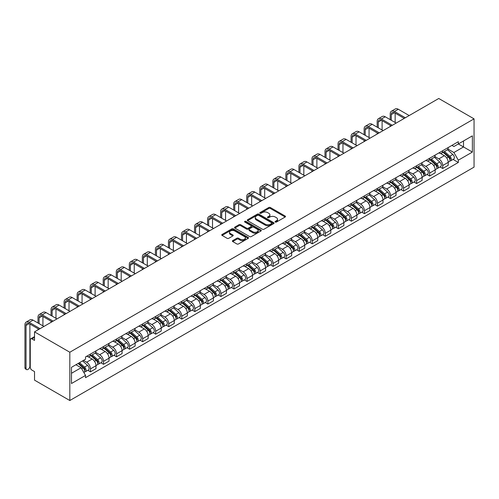 <?xml version="1.0" encoding="UTF-8"?>
<svg xmlns="http://www.w3.org/2000/svg" width="499" height="499" viewBox="0 0 499 499"><rect width="100%" height="100%" fill="white"/><g stroke="black" fill="none" stroke-linecap="round" stroke-linejoin="round"><path stroke-width="0.75" d="M275.298 222.043A0.811 0.468 0 0 0 276.452 222.043L285.172 217.009A1.16 0.667 0 0 0 285.509 216.535A1.16 0.667 0 0 0 285.172 216.061L270.396 207.528A1.16 0.667 0 0 0 268.755 207.528L260.035 212.568A0.811 0.468 0 0 0 259.798 212.898A0.811 0.468 0 0 0 260.035 213.229A0.811 0.468 0 0 0 261.183 213.229L262.312 212.574A3.718 2.146 0 0 1 267.564 212.574L268.793 213.285A3.718 2.146 0 0 1 269.884 214.801A3.718 2.146 0 0 1 268.793 216.323L267.67 216.971A0.811 0.468 0 0 0 267.427 217.302A0.811 0.468 0 0 0 267.67 217.633A0.811 0.468 0 0 0 268.818 217.633L269.947 216.984A3.718 2.146 0 0 1 275.199 216.984L276.427 217.695A3.718 2.146 0 0 1 277.519 219.211A3.718 2.146 0 0 1 276.427 220.726L275.298 221.381A0.811 0.468 0 0 0 275.061 221.712A0.811 0.468 0 0 0 275.298 222.043L275.298 221.381M232.721 240.605A1.16 0.667 0 0 0 232.378 241.079A1.16 0.667 0 0 0 232.721 241.553L236.863 243.949A1.16 0.667 0 0 0 238.51 243.949L248.19 238.354A1.16 0.667 0 0 0 248.533 237.88A1.16 0.667 0 0 0 248.19 237.412L233.42 228.879A1.16 0.667 0 0 0 231.779 228.879L222.092 234.468A1.16 0.667 0 0 0 221.749 234.942A1.16 0.667 0 0 0 222.092 235.416L227.095 238.31A1.16 0.667 0 0 0 228.742 238.31L232.883 235.915A1.16 0.667 0 0 0 233.226 235.441A1.16 0.667 0 0 0 232.883 234.967L230.401 233.532A3.106 1.79 0 0 1 229.49 232.266A3.106 1.79 0 0 1 231.411 230.613A3.106 1.79 0 0 1 234.792 231L244.522 236.613A3.106 1.79 0 0 1 245.427 237.88A3.106 1.79 0 0 1 243.512 239.539A3.106 1.79 0 0 1 240.131 239.152L238.51 238.216A1.16 0.667 0 0 0 236.863 238.216L232.721 240.605L232.721 241.553M69.816 352.238L34.525 331.866L438.758 98.484L474.05 118.856L69.816 352.238L69.816 400.516L474.05 167.134L474.05 118.856M262.393 229.209A1.16 0.667 0 0 0 264.033 229.209L273.72 223.621A1.16 0.667 0 0 0 274.063 223.147A1.16 0.667 0 0 0 273.72 222.673L258.944 214.14A1.16 0.667 0 0 0 257.303 214.14L247.616 219.735A1.16 0.667 0 0 0 247.279 220.209A1.16 0.667 0 0 0 247.616 220.683L262.393 229.209M245.109 222.217A0.811 0.468 0 0 1 245.938 222.336L245.938 221.369L260.958 230.039A1.16 0.667 0 0 1 261.295 230.513A1.16 0.667 0 0 1 260.958 230.987L251.271 236.582A1.16 0.667 0 0 1 249.631 236.582L234.854 228.049L234.854 227.101A1.16 0.667 0 0 0 234.518 227.575A1.16 0.667 0 0 0 234.854 228.049M234.854 227.101L239.002 224.706A1.16 0.667 0 0 1 240.643 224.706L246.631 228.168A1.16 0.667 0 0 0 248.277 228.168L251.022 226.577A1.16 0.667 0 0 0 251.365 226.103A1.16 0.667 0 0 0 251.022 225.635L244.784 222.03A0.811 0.468 0 0 1 244.547 221.699A0.811 0.468 0 0 1 245.053 221.263A0.811 0.468 0 0 1 245.938 221.369M34.525 331.866L34.525 340.412L31.93 338.915A2.364 1.366 -120 0 0 30.751 338.796A2.364 1.366 -120 0 0 30.258 339.881L30.258 367.208A2.364 1.366 -120 0 0 31.93 370.102L34.525 371.599L34.525 380.144L69.816 400.516M442.688 150.723A5.439 3.144 60 0 1 441.565 153.162L447.085 149.974A5.439 3.144 -120 0 0 448.208 147.536M434.86 156.58L438.846 158.882A5.439 3.144 60 0 1 442.694 165.543L448.208 162.356A5.439 3.144 -120 0 0 444.366 155.694L440.411 153.411M448.208 162.356L448.208 165.3L442.694 168.487L440.043 166.959M441.565 153.162A5.439 3.144 60 0 1 438.889 152.919M442.694 165.543L442.694 168.487M429.645 158.252A5.439 3.144 60 0 1 428.516 160.69L434.036 157.509A5.439 3.144 -120 0 0 435.165 155.064M427.001 174.488L429.645 176.016L435.165 172.835L435.165 169.885A5.439 3.144 -120 0 0 431.317 163.223L427.369 160.946M428.516 160.69A5.439 3.144 60 0 1 425.84 160.447M421.811 164.109L425.797 166.41A5.439 3.144 60 0 1 429.645 173.072L429.645 176.016M416.603 165.78A5.439 3.144 60 0 1 415.474 168.225L420.994 165.038A5.439 3.144 -120 0 0 422.117 162.599M413.952 182.023L416.603 183.551L422.123 180.364L422.123 177.419A5.439 3.144 -120 0 0 418.274 170.758L414.32 168.475M415.474 168.225A5.439 3.144 60 0 1 412.798 167.982M408.768 171.644L412.754 173.945A5.439 3.144 60 0 1 416.603 180.607L416.603 183.551M403.554 173.315A5.439 3.144 60 0 1 402.431 175.754L407.945 172.573A5.439 3.144 -120 0 0 409.074 170.128M400.909 189.551L403.554 191.08L409.074 187.898L409.074 184.948A5.439 3.144 -120 0 0 405.225 178.286L401.277 176.01M402.431 175.754A5.439 3.144 60 0 1 399.749 175.511M395.719 179.172L399.711 181.474A5.439 3.144 60 0 1 403.554 188.135L403.554 191.08M390.511 180.844A5.439 3.144 60 0 1 389.382 183.289L394.902 180.102A5.439 3.144 -120 0 0 396.031 177.663M387.866 197.086L390.511 198.614L396.031 195.427L396.031 192.483A5.439 3.144 -120 0 0 392.183 185.821L388.234 183.538M389.382 183.289A5.439 3.144 60 0 1 386.706 183.046M382.677 186.707L386.663 189.009A5.439 3.144 60 0 1 390.511 195.67L390.511 198.614M377.462 188.379A5.439 3.144 60 0 1 376.34 190.818L381.86 187.636A5.439 3.144 -120 0 0 382.983 185.191M374.818 204.615L377.462 206.143L382.983 202.956L382.983 200.012A5.439 3.144 -120 0 0 379.14 193.35L375.186 191.067M376.34 190.818A5.439 3.144 60 0 1 373.657 190.574M369.634 194.236L373.62 196.537A5.439 3.144 60 0 1 377.462 203.199L377.462 206.143M364.42 195.907A5.439 3.144 60 0 1 363.291 198.353L368.811 195.165A5.439 3.144 -120 0 0 369.94 192.726M361.775 212.15L364.42 213.678L369.94 210.491L369.94 207.547A5.439 3.144 -120 0 0 366.091 200.885L362.143 198.602M363.291 198.353A5.439 3.144 60 0 1 360.615 198.109M356.585 201.771L360.571 204.066A5.439 3.144 60 0 1 364.42 210.734L364.42 213.678M351.377 203.442A5.439 3.144 60 0 1 350.248 205.881L355.768 202.694A5.439 3.144 -120 0 0 356.891 200.255M348.726 219.679L351.377 221.207L356.891 218.019L356.891 215.075A5.439 3.144 -120 0 0 353.049 208.414L349.094 206.131M350.248 205.881A5.439 3.144 60 0 1 347.572 205.638M343.543 209.299L347.529 211.601A5.439 3.144 60 0 1 351.377 218.263L351.377 221.207M338.328 210.971A5.439 3.144 60 0 1 337.205 213.416L342.719 210.229A5.439 3.144 -120 0 0 343.848 207.784M335.684 227.213L338.328 228.742L343.848 225.554L343.848 222.61A5.439 3.144 -120 0 0 340 215.948L336.052 213.666M337.205 213.416A5.439 3.144 60 0 1 334.523 213.167M330.494 216.828L334.48 219.13A5.439 3.144 60 0 1 338.328 225.798L338.328 228.742M325.286 218.506A5.439 3.144 60 0 1 324.157 220.945L329.677 217.757A5.439 3.144 -120 0 0 330.806 215.319M322.635 234.742L325.286 236.27L330.806 233.083L330.806 230.139A5.439 3.144 -120 0 0 326.957 223.477L323.009 221.194M324.157 220.945A5.439 3.144 60 0 1 321.481 220.701M317.451 224.363L321.437 226.665A5.439 3.144 60 0 1 325.286 233.326L325.286 236.27M312.237 226.035A5.439 3.144 60 0 1 311.114 228.48L316.628 225.292A5.439 3.144 -120 0 0 317.757 222.847M309.592 242.277L312.237 243.805L317.757 240.618L317.757 237.674A5.439 3.144 -120 0 0 313.908 231.012L309.96 228.729M311.114 228.48A5.439 3.144 60 0 1 308.432 228.23M304.409 231.892L308.394 234.193A5.439 3.144 60 0 1 312.237 240.861L312.237 243.805M299.194 233.569A5.439 3.144 60 0 1 298.065 236.008L303.585 232.821A5.439 3.144 -120 0 0 304.714 230.382M296.549 249.806L299.194 251.334L304.714 248.146L304.714 245.202A5.439 3.144 -120 0 0 300.866 238.541L296.917 236.258M298.065 236.008A5.439 3.144 60 0 1 295.389 235.765M291.36 239.426L295.346 241.728A5.439 3.144 60 0 1 299.194 248.39L299.194 251.334M286.145 241.098A5.439 3.144 60 0 1 285.023 243.543L290.543 240.356A5.439 3.144 -120 0 0 291.666 237.911M283.501 257.341L286.145 258.869L291.666 255.681L291.666 252.737A5.439 3.144 -120 0 0 287.823 246.069L283.869 243.793M285.023 243.543A5.439 3.144 60 0 1 282.34 243.294M278.317 246.955L282.303 249.257A5.439 3.144 60 0 1 286.145 255.918L286.145 258.869M273.103 248.633A5.439 3.144 60 0 1 271.974 251.072L277.494 247.884A5.439 3.144 -120 0 0 278.623 245.446M270.458 264.869L273.103 266.397L278.623 263.21L278.623 260.266A5.439 3.144 -120 0 0 274.774 253.604L270.826 251.321M271.974 251.072A5.439 3.144 60 0 1 269.298 250.829M265.268 254.49L269.254 256.792A5.439 3.144 60 0 1 273.103 263.453L273.103 266.397M260.06 256.162A5.439 3.144 60 0 1 258.931 258.607L264.451 255.419A5.439 3.144 -120 0 0 265.574 252.974M257.409 272.404L260.06 273.932L265.574 270.745L265.574 267.801A5.439 3.144 -120 0 0 261.732 261.133L257.777 258.856M258.931 258.607A5.439 3.144 60 0 1 256.255 258.357M252.226 262.019L256.212 264.32A5.439 3.144 60 0 1 260.06 270.982L260.06 273.932M247.011 263.697A5.439 3.144 60 0 1 245.888 266.135L251.402 262.948A5.439 3.144 -120 0 0 252.531 260.509M244.367 279.933L247.011 281.461L252.531 278.274L252.531 275.329A5.439 3.144 -120 0 0 248.683 268.668L244.735 266.385M245.888 266.135A5.439 3.144 60 0 1 243.206 265.892M239.177 269.554L243.163 271.855A5.439 3.144 60 0 1 247.011 278.517L247.011 281.461M233.969 271.225A5.439 3.144 60 0 1 232.84 273.67L238.36 270.483A5.439 3.144 -120 0 0 239.489 268.038M231.318 287.468L233.969 288.996L239.489 285.808L239.489 282.864A5.439 3.144 -120 0 0 235.64 276.197L231.692 273.92M232.84 273.67A5.439 3.144 60 0 1 230.164 273.421M226.134 277.082L230.12 279.384A5.439 3.144 60 0 1 233.969 286.046L233.969 288.996M220.92 278.76A5.439 3.144 60 0 1 219.797 281.199L225.317 278.012A5.439 3.144 -120 0 0 226.44 275.573M218.275 294.996L220.92 296.525L226.44 293.337L226.44 290.393A5.439 3.144 -120 0 0 222.591 283.731L218.643 281.448M219.797 281.199A5.439 3.144 60 0 1 217.115 280.956M213.092 284.617L217.077 286.919A5.439 3.144 60 0 1 220.92 293.58L220.92 296.525M207.877 286.289A5.439 3.144 60 0 1 206.748 288.734L212.268 285.547A5.439 3.144 -120 0 0 213.397 283.101M205.232 302.531L207.877 304.053L213.397 300.872L213.397 297.922A5.439 3.144 -120 0 0 209.549 291.26L205.6 288.983M206.748 288.734A5.439 3.144 60 0 1 204.072 288.484M200.043 292.146L204.029 294.447A5.439 3.144 60 0 1 207.877 301.109L207.877 304.053M194.828 293.824A5.439 3.144 60 0 1 193.706 296.263L199.226 293.075A5.439 3.144 -120 0 0 200.349 290.636M192.184 310.06L194.828 311.588L200.349 308.401L200.349 305.457A5.439 3.144 -120 0 0 196.506 298.795L192.552 296.512M193.706 296.263A5.439 3.144 60 0 1 191.023 296.019M187 299.681L190.986 301.982A5.439 3.144 60 0 1 194.828 308.644L194.828 311.588M181.786 301.352A5.439 3.144 60 0 1 180.657 303.791L186.177 300.61A5.439 3.144 -120 0 0 187.306 298.165M179.141 317.589L181.786 319.117L187.306 315.936L187.306 312.985A5.439 3.144 -120 0 0 183.457 306.324L179.509 304.047M180.657 303.791A5.439 3.144 60 0 1 177.981 303.548M173.951 307.209L177.937 309.511A5.439 3.144 60 0 1 181.786 316.173L181.786 319.117M168.743 308.881A5.439 3.144 60 0 1 167.614 311.326L173.134 308.139A5.439 3.144 -120 0 0 174.257 305.7M166.092 325.123L168.743 326.652L174.257 323.464L174.257 320.52A5.439 3.144 -120 0 0 170.415 313.859L166.46 311.576M167.614 311.326A5.439 3.144 60 0 1 164.938 311.083M160.909 314.744L164.895 317.046A5.439 3.144 60 0 1 168.743 323.708L168.743 326.652M155.694 316.416A5.439 3.144 60 0 1 154.571 318.855L160.085 315.674A5.439 3.144 -120 0 0 161.214 313.229M153.05 332.652L155.694 334.18L161.214 330.999L161.214 328.049A5.439 3.144 -120 0 0 157.366 321.387L153.418 319.111M154.571 318.855A5.439 3.144 60 0 1 151.889 318.612M147.86 322.273L151.846 324.575A5.439 3.144 60 0 1 155.694 331.236L155.694 334.18M142.652 323.945A5.439 3.144 60 0 1 141.523 326.39L147.043 323.202A5.439 3.144 -120 0 0 148.172 320.763M140.007 340.187L142.652 341.715L148.172 338.528L148.172 335.584A5.439 3.144 -120 0 0 144.323 328.922L140.375 326.639M141.523 326.39A5.439 3.144 60 0 1 138.847 326.146M134.817 329.808L138.803 332.109A5.439 3.144 60 0 1 142.652 338.771L142.652 341.715M129.603 331.479A5.439 3.144 60 0 1 128.48 333.918L134 330.737A5.439 3.144 -120 0 0 135.123 328.292M126.958 347.716L129.603 349.244L135.123 346.056L135.123 343.112A5.439 3.144 -120 0 0 131.274 336.451L127.326 334.168M128.48 333.918A5.439 3.144 60 0 1 125.798 333.675M121.775 337.336L125.76 339.638A5.439 3.144 60 0 1 129.603 346.3L129.603 349.244M116.56 339.008A5.439 3.144 60 0 1 115.431 341.453L120.951 338.266A5.439 3.144 -120 0 0 122.08 335.821M113.915 355.251L116.56 356.779L122.08 353.591L122.08 350.647A5.439 3.144 -120 0 0 118.232 343.986L114.283 341.703M115.431 341.453A5.439 3.144 60 0 1 112.755 341.204M108.726 344.865L112.712 347.167A5.439 3.144 60 0 1 116.56 353.835L116.56 356.779M103.511 346.543A5.439 3.144 60 0 1 102.389 348.982L107.909 345.795A5.439 3.144 -120 0 0 109.032 343.356M100.867 362.779L103.511 364.307L109.032 361.12L109.032 358.176A5.439 3.144 -120 0 0 105.189 351.514L101.235 349.231M102.389 348.982A5.439 3.144 60 0 1 99.706 348.739M95.683 352.4L99.669 354.702A5.439 3.144 60 0 1 103.511 361.363L103.511 364.307M90.469 354.072A5.439 3.144 60 0 1 89.34 356.517L94.86 353.329A5.439 3.144 -120 0 0 95.989 350.884M87.824 370.314L90.469 371.842L95.989 368.655L95.989 365.711A5.439 3.144 -120 0 0 92.14 359.049L88.192 356.766M89.34 356.517A5.439 3.144 60 0 1 86.664 356.267M83.445 360.397L86.62 362.23A5.439 3.144 60 0 1 90.469 368.898L90.469 371.842M451.932 145.384L453.897 146.519L472.378 135.853L463.515 140.968L463.515 146.956L453.897 152.507L447.902 149.045M71.488 373.289L81.106 367.738L85.535 375.41L71.488 383.525L71.488 367.301L85.535 359.193L85.535 356.922L458.332 141.691L458.332 143.962L472.378 152.07L458.332 160.185L453.897 152.507M472.378 135.853L472.378 152.07M85.535 375.41L85.535 377.681L458.332 162.449L458.332 160.185M81.106 367.738L75.917 364.744M453.092 159.43L458.332 162.449M275.623 222.155L276.427 221.693A3.718 2.146 0 0 0 277.519 220.178L277.519 219.211M269.884 214.801L269.884 215.768A3.718 2.146 0 0 1 268.793 217.283L267.994 217.751M285.154 217.015L270.396 208.495A1.16 0.667 0 0 0 268.755 208.495L260.359 213.341M273.708 223.627L258.944 215.106A1.16 0.667 0 0 0 257.303 215.106L247.635 220.689L247.616 219.735M271.668 223.477A0.811 0.468 0 0 0 271.905 223.147A0.811 0.468 0 0 0 271.668 222.81L258.7 215.325A0.811 0.468 0 0 0 257.553 215.325L256.361 216.011A3.718 2.146 0 0 0 255.27 217.527A3.718 2.146 0 0 0 256.361 219.042L265.225 224.163A3.718 2.146 0 0 0 270.477 224.163L271.668 223.477L271.668 224.444A0.811 0.468 0 0 0 271.905 224.107L271.905 223.147M255.27 217.527L255.27 218.493A3.718 2.146 0 0 0 256.361 220.009L256.361 219.042M271.668 224.444L270.477 225.13A3.718 2.146 0 0 1 265.225 225.13L256.361 220.009M234.867 228.055L239.002 225.673L239.002 224.706M251.365 226.103L251.365 227.07A1.16 0.667 0 0 1 251.022 227.544L248.277 229.135A1.16 0.667 0 0 1 246.631 229.135L240.643 225.673A1.16 0.667 0 0 0 239.002 225.673M245.938 222.336L260.94 230.993M252.85 231.761A3.106 1.79 0 0 0 256.237 232.147A3.106 1.79 0 0 0 258.151 230.488A3.106 1.79 0 0 0 257.241 229.222L253.816 227.245A1.16 0.667 0 0 0 252.176 227.245L249.425 228.829A1.16 0.667 0 0 0 249.082 229.303A1.16 0.667 0 0 0 249.425 229.777L252.85 231.761L252.85 232.721A3.106 1.79 0 0 0 256.237 233.114A3.106 1.79 0 0 0 258.151 231.455L258.151 230.488M249.082 229.303L249.082 230.27A1.16 0.667 0 0 0 249.425 230.744L249.425 229.777M252.85 232.721L249.425 230.744M245.427 237.88L245.427 238.846A3.106 1.79 0 0 1 243.512 240.506A3.106 1.79 0 0 1 240.131 240.119L238.51 239.177A1.16 0.667 0 0 0 236.863 239.177L232.734 241.566M229.49 232.266L229.49 233.233A3.106 1.79 0 0 0 230.401 234.499L230.401 233.532M232.871 235.927L230.401 234.499M248.19 237.412L248.19 238.354L233.42 229.846A1.16 0.667 0 0 0 231.779 229.846L222.105 235.428M443.068 152.295L448.383 157.035A2.957 1.709 60 0 1 449.312 161.607L448.208 162.244M443.212 152.42L445.713 153.867M443.605 151.983L449.518 157.26A1.422 0.817 60 0 1 449.967 159.455A1.422 0.817 60 0 1 449.836 159.505M444.49 151.471L449.805 156.218A2.957 1.709 60 0 1 450.734 160.79A2.957 1.709 60 0 1 449.842 160.884M447.453 149.694L452.818 154.478A2.957 1.709 60 0 1 453.747 159.05L450.734 160.79M391.303 120.278L391.303 114.533A4.435 2.557 60 0 1 392.22 112.506A4.435 2.557 60 0 1 394.441 112.724L404.265 118.394M409.199 115.55L398.289 109.25A5.969 3.449 -120 0 0 395.302 108.95L391.453 111.171A5.969 3.449 -120 0 0 390.218 113.909L390.218 119.654M405.35 117.77L394.441 111.47A5.969 3.449 -120 0 0 391.453 111.171M390.218 125.349L390.218 126.509M395.152 122.498L395.152 113.136M430.026 159.823L435.34 164.57A2.957 1.709 60 0 1 436.269 169.142L435.165 169.779M430.163 159.948L432.664 161.395M430.562 159.518L436.475 164.795A1.422 0.817 60 0 1 436.918 166.99A1.422 0.817 60 0 1 436.793 167.04M431.442 159.006L436.762 163.747A2.957 1.709 60 0 1 437.692 168.319A2.957 1.709 60 0 1 436.793 168.412M434.411 157.222L439.769 162.013A2.957 1.709 60 0 1 440.698 166.579L437.692 168.319M416.977 167.358L422.291 172.099A2.957 1.709 60 0 1 423.221 176.671L422.117 177.307M417.12 167.483L419.622 168.93M417.513 167.046L423.426 172.323A1.422 0.817 60 0 1 423.876 174.519A1.422 0.817 60 0 1 423.745 174.569M418.399 166.535L423.713 171.282A2.957 1.709 60 0 1 424.643 175.854A2.957 1.709 60 0 1 423.751 175.947M421.362 164.757L426.726 169.541A2.957 1.709 60 0 1 427.655 174.114L424.643 175.854M378.261 127.813L378.261 122.068A4.435 2.557 60 0 1 379.178 120.034A4.435 2.557 60 0 1 381.398 120.253L391.222 125.929M396.156 123.078L385.24 116.778A5.969 3.449 -120 0 0 382.253 116.485L378.41 118.706A5.969 3.449 -120 0 0 377.169 121.438L377.169 127.183M392.308 125.299L381.398 118.999A5.969 3.449 -120 0 0 378.41 118.706M377.169 132.877L377.169 134.038M382.103 130.033L382.103 120.664M365.212 135.341L365.212 129.597A4.435 2.557 60 0 1 366.135 127.569A4.435 2.557 60 0 1 368.349 127.788L378.173 133.458M383.107 130.613L372.198 124.313A5.969 3.449 -120 0 0 369.21 124.014L365.362 126.235A5.969 3.449 -120 0 0 364.127 128.973L364.127 134.718M379.265 132.834L368.349 126.534A5.969 3.449 -120 0 0 365.362 126.235M364.127 140.412L364.127 141.573M369.06 137.562L369.06 128.199M403.934 174.887L409.249 179.634A2.957 1.709 60 0 1 410.178 184.206L409.074 184.842M404.071 175.012L406.573 176.459M404.471 174.581L410.384 179.858A1.422 0.817 60 0 1 410.827 182.054A1.422 0.817 60 0 1 410.702 182.104M405.356 174.07L410.671 178.81A2.957 1.709 60 0 1 411.6 183.383A2.957 1.709 60 0 1 410.708 183.476M408.319 172.286L413.683 177.07A2.957 1.709 60 0 1 414.607 181.642L411.6 183.383M390.885 182.422L396.206 187.162A2.957 1.709 60 0 1 397.129 191.735L396.025 192.371M391.029 182.547L393.53 183.988M391.422 182.11L397.341 187.387A1.422 0.817 60 0 1 397.784 189.583A1.422 0.817 60 0 1 397.653 189.632M392.308 181.599L397.622 186.345A2.957 1.709 60 0 1 398.551 190.917A2.957 1.709 60 0 1 397.659 191.011M395.27 179.821L400.635 184.605A2.957 1.709 60 0 1 401.564 189.177L398.551 190.917M377.843 189.951L383.157 194.697A2.957 1.709 60 0 1 384.087 199.269L382.983 199.906M377.98 190.075L380.488 191.522M378.379 189.645L384.292 194.922A1.422 0.817 60 0 1 384.741 197.117A1.422 0.817 60 0 1 384.61 197.167M379.265 189.133L384.579 193.874A2.957 1.709 60 0 1 385.509 198.446A2.957 1.709 60 0 1 384.617 198.54M382.228 187.35L387.592 192.134A2.957 1.709 60 0 1 388.515 196.706L385.509 198.446M352.169 142.876L352.169 137.131A4.435 2.557 60 0 1 353.086 135.098A4.435 2.557 60 0 1 355.307 135.316L365.131 140.992M370.065 138.142L359.149 131.842A5.969 3.449 -120 0 0 356.167 131.549L352.319 133.769A5.969 3.449 -120 0 0 351.084 136.501L351.084 142.246M366.216 140.362L355.307 134.063A5.969 3.449 -120 0 0 352.319 133.769M351.084 147.941L351.084 149.101M356.018 145.097L356.018 135.728M339.12 150.405L339.12 144.66A4.435 2.557 60 0 1 340.044 142.633A4.435 2.557 60 0 1 342.258 142.851L352.082 148.521M357.016 145.677L346.106 139.377A5.969 3.449 -120 0 0 343.119 139.078L339.276 141.298A5.969 3.449 -120 0 0 338.035 144.03L338.035 149.781M353.173 147.897L342.258 141.597A5.969 3.449 -120 0 0 339.276 141.298M338.035 155.476L338.035 156.636M342.969 152.625L342.969 143.263M326.078 157.94L326.078 152.195A4.435 2.557 60 0 1 326.995 150.162A4.435 2.557 60 0 1 329.215 150.38L339.039 156.056M343.973 153.205L333.064 146.906A5.969 3.449 -120 0 0 330.076 146.612L326.227 148.833A5.969 3.449 -120 0 0 324.992 151.565L324.992 157.31M340.125 155.426L329.215 149.126A5.969 3.449 -120 0 0 326.227 148.833M324.992 163.005L324.992 164.165M329.926 160.16L329.926 150.792M364.794 197.485L370.115 202.226A2.957 1.709 60 0 1 371.038 206.798L369.94 207.434M364.937 197.61L367.439 199.051M365.33 197.174L371.25 202.451A1.422 0.817 60 0 1 371.693 204.646A1.422 0.817 60 0 1 371.562 204.696M366.216 196.662L371.537 201.409A2.957 1.709 60 0 1 372.46 205.975A2.957 1.709 60 0 1 371.568 206.075M369.185 194.884L374.543 199.669A2.957 1.709 60 0 1 375.473 204.241L372.46 205.975M313.035 165.468L313.035 159.724A4.435 2.557 60 0 1 313.952 157.696A4.435 2.557 60 0 1 316.166 157.915L325.997 163.585M330.931 160.74L320.015 154.434A5.969 3.449 -120 0 0 317.027 154.141L313.185 156.362A5.969 3.449 -120 0 0 311.944 159.094L311.944 164.845M327.082 162.961L316.166 156.661A5.969 3.449 -120 0 0 313.185 156.362M311.944 170.539L311.944 171.7M316.877 167.689L316.877 158.326M351.751 205.014L357.066 209.761A2.957 1.709 60 0 1 357.995 214.333L356.891 214.969M351.895 205.139L354.396 206.586M352.288 204.702L358.201 209.985A1.422 0.817 60 0 1 358.65 212.175A1.422 0.817 60 0 1 358.519 212.231M353.173 204.197L358.488 208.938A2.957 1.709 60 0 1 359.417 213.51A2.957 1.709 60 0 1 358.525 213.603M356.136 202.413L361.501 207.197A2.957 1.709 60 0 1 362.43 211.769L359.417 213.51M299.986 173.003L299.986 167.259A4.435 2.557 60 0 1 300.903 165.225A4.435 2.557 60 0 1 303.124 165.443L312.948 171.12M317.882 168.269L306.972 161.969A5.969 3.449 -120 0 0 303.985 161.676L300.136 163.897A5.969 3.449 -120 0 0 298.901 166.629L298.901 172.373M314.033 170.49L303.124 164.19A5.969 3.449 -120 0 0 300.136 163.897M298.901 178.068L298.901 179.228M303.835 175.224L303.835 165.855M338.709 212.549L344.023 217.29A2.957 1.709 60 0 1 344.952 221.862L343.848 222.498M338.846 212.674L341.347 214.115M339.245 212.237L345.158 217.514A1.422 0.817 60 0 1 345.601 219.71A1.422 0.817 60 0 1 345.476 219.76M340.131 211.726L345.445 216.466A2.957 1.709 60 0 1 346.375 221.038A2.957 1.709 60 0 1 345.476 221.138M343.094 209.948L348.452 214.732A2.957 1.709 60 0 1 349.381 219.304L346.375 221.038M286.944 180.532L286.944 174.787A4.435 2.557 60 0 1 287.861 172.76A4.435 2.557 60 0 1 290.081 172.978L299.905 178.648M304.839 175.804L293.923 169.498A5.969 3.449 -120 0 0 290.942 169.205L287.093 171.425A5.969 3.449 -120 0 0 285.858 174.157L285.858 179.902M300.991 178.024L290.081 171.718A5.969 3.449 -120 0 0 287.093 171.425M285.858 185.603L285.858 186.763M290.786 182.753L290.786 173.39M325.66 220.078L330.974 224.824A2.957 1.709 60 0 1 331.904 229.39L330.8 230.033M325.803 220.202L328.305 221.65M326.196 219.766L332.109 225.049A1.422 0.817 60 0 1 332.559 227.238A1.422 0.817 60 0 1 332.428 227.294M327.082 219.254L332.396 224.001A2.957 1.709 60 0 1 333.326 228.573A2.957 1.709 60 0 1 332.434 228.667M330.045 217.477L335.409 222.261A2.957 1.709 60 0 1 336.338 226.833L333.326 228.573M273.895 188.067L273.895 182.316A4.435 2.557 60 0 1 274.818 180.289A4.435 2.557 60 0 1 277.032 180.507L286.856 186.183M291.79 183.333L280.881 177.033A5.969 3.449 -120 0 0 277.893 176.733L274.045 178.96A5.969 3.449 -120 0 0 272.81 181.692L272.81 187.437M287.948 185.553L277.032 179.253A5.969 3.449 -120 0 0 274.045 178.96M272.81 193.132L272.81 194.292M277.743 190.287L277.743 180.919M312.617 227.613L317.932 232.353A2.957 1.709 60 0 1 318.861 236.925L317.757 237.561M312.754 227.737L315.256 229.178M313.154 227.301L319.067 232.578A1.422 0.817 60 0 1 319.51 234.773A1.422 0.817 60 0 1 319.385 234.823M314.039 226.789L319.354 231.53A2.957 1.709 60 0 1 320.283 236.102A2.957 1.709 60 0 1 319.391 236.202M317.002 225.012L322.366 229.796A2.957 1.709 60 0 1 323.29 234.368L320.283 236.102M299.568 235.141L304.889 239.882A2.957 1.709 60 0 1 305.812 244.454L304.714 245.096M299.712 235.266L302.213 236.713M300.105 234.829L306.024 240.113A1.422 0.817 60 0 1 306.467 242.302A1.422 0.817 60 0 1 306.336 242.358M300.991 234.318L306.305 239.065A2.957 1.709 60 0 1 307.234 243.637A2.957 1.709 60 0 1 306.342 243.73M303.953 232.54L309.318 237.324A2.957 1.709 60 0 1 310.247 241.896L307.234 243.637M286.526 242.67L291.84 247.417A2.957 1.709 60 0 1 292.77 251.989L291.666 252.625M286.663 242.801L289.171 244.242M287.062 242.364L292.975 247.641A1.422 0.817 60 0 1 293.424 249.837A1.422 0.817 60 0 1 293.293 249.887M287.948 241.853L293.262 246.593A2.957 1.709 60 0 1 294.192 251.165A2.957 1.709 60 0 1 293.3 251.265M290.911 240.075L296.275 244.859A2.957 1.709 60 0 1 297.198 249.431L294.192 251.165M273.477 250.205L278.798 254.945A2.957 1.709 60 0 1 279.727 259.517L278.623 260.154M273.62 250.33L276.122 251.777M274.013 249.893L279.933 255.176A1.422 0.817 60 0 1 280.376 257.365A1.422 0.817 60 0 1 280.245 257.422M274.899 249.381L280.22 254.128A2.957 1.709 60 0 1 281.143 258.7A2.957 1.709 60 0 1 280.251 258.794M277.868 247.604L283.226 252.388A2.957 1.709 60 0 1 284.156 256.96L281.143 258.7M260.434 257.733L265.749 262.48A2.957 1.709 60 0 1 266.678 267.052L265.574 267.689M260.578 257.864L263.079 259.305M260.971 257.428L266.884 262.705A1.422 0.817 60 0 1 267.333 264.9A1.422 0.817 60 0 1 267.202 264.95M261.856 256.916L267.171 261.657A2.957 1.709 60 0 1 268.1 266.229A2.957 1.709 60 0 1 267.208 266.323M264.819 255.139L270.184 259.923A2.957 1.709 60 0 1 271.113 264.495L268.1 266.229M247.392 265.268L252.706 270.009A2.957 1.709 60 0 1 253.635 274.581L252.531 275.217M247.529 265.393L250.03 266.84M247.928 264.957L253.841 270.233A1.422 0.817 60 0 1 254.284 272.429A1.422 0.817 60 0 1 254.159 272.485M248.814 264.445L254.128 269.192A2.957 1.709 60 0 1 255.058 273.764A2.957 1.709 60 0 1 254.159 273.857M251.777 262.667L257.135 267.452A2.957 1.709 60 0 1 258.064 272.024L255.058 273.764M260.852 195.596L260.852 189.851A4.435 2.557 60 0 1 261.769 187.817A4.435 2.557 60 0 1 263.99 188.042L273.814 193.712M278.748 190.861L267.832 184.561A5.969 3.449 -120 0 0 264.85 184.268L261.002 186.489A5.969 3.449 -120 0 0 259.767 189.221L259.767 194.966M274.899 193.088L263.99 186.782A5.969 3.449 -120 0 0 261.002 186.489M259.767 200.667L259.767 201.821M264.701 197.816L264.701 188.447M247.81 203.13L247.81 197.379A4.435 2.557 60 0 1 248.727 195.352A4.435 2.557 60 0 1 250.941 195.571L260.771 201.247M265.699 198.396L254.789 192.096A5.969 3.449 -120 0 0 251.802 191.797L247.959 194.017A5.969 3.449 -120 0 0 246.718 196.756L246.718 202.5M261.856 200.617L250.941 194.317A5.969 3.449 -120 0 0 247.959 194.017M246.718 208.195L246.718 209.355M251.652 205.351L251.652 195.982M234.761 210.659L234.761 204.914A4.435 2.557 60 0 1 235.678 202.881A4.435 2.557 60 0 1 237.898 203.105L247.722 208.775M252.656 205.925L241.747 199.625A5.969 3.449 -120 0 0 238.759 199.332L234.91 201.552A5.969 3.449 -120 0 0 233.675 204.284L233.675 210.029M248.808 208.145L237.898 201.846A5.969 3.449 -120 0 0 234.91 201.552M233.675 215.73L233.675 216.884M238.609 212.88L238.609 203.511M221.718 218.188L221.718 212.443A4.435 2.557 60 0 1 222.635 210.416A4.435 2.557 60 0 1 224.849 210.634L234.68 216.31M239.614 213.46L228.698 207.16A5.969 3.449 -120 0 0 225.71 206.86L221.868 209.081A5.969 3.449 -120 0 0 220.627 211.819L220.627 217.564M235.765 215.68L224.849 209.38A5.969 3.449 -120 0 0 221.868 209.081M220.627 223.259L220.627 224.419M225.56 220.408L225.56 211.046M208.669 225.723L208.669 219.978A4.435 2.557 60 0 1 209.586 217.944A4.435 2.557 60 0 1 211.807 218.169L221.631 223.839M226.565 220.988L215.655 214.689A5.969 3.449 -120 0 0 212.668 214.395L208.819 216.616A5.969 3.449 -120 0 0 207.584 219.348L207.584 225.093M222.722 223.209L211.807 216.909A5.969 3.449 -120 0 0 208.819 216.616M207.584 230.794L207.584 231.948M212.518 227.943L212.518 218.574M195.627 233.251L195.627 227.507A4.435 2.557 60 0 1 196.544 225.479A4.435 2.557 60 0 1 198.764 225.698L208.588 231.374M213.522 228.523L202.606 222.223A5.969 3.449 -120 0 0 199.625 221.924L195.776 224.145A5.969 3.449 -120 0 0 194.541 226.883L194.541 232.628M209.674 230.744L198.764 224.444A5.969 3.449 -120 0 0 195.776 224.145M194.541 238.322L194.541 239.483M199.475 235.472L199.475 226.109M234.343 272.797L239.657 277.544A2.957 1.709 60 0 1 240.587 282.116L239.483 282.752M234.486 272.928L236.988 274.369M234.879 272.491L240.792 277.768A1.422 0.817 60 0 1 241.242 279.964A1.422 0.817 60 0 1 241.111 280.014M235.765 271.98L241.079 276.72A2.957 1.709 60 0 1 242.009 281.293A2.957 1.709 60 0 1 241.117 281.386M238.728 270.202L244.092 274.986A2.957 1.709 60 0 1 245.021 279.559L242.009 281.293M182.578 240.786L182.578 235.041A4.435 2.557 60 0 1 183.501 233.008A4.435 2.557 60 0 1 185.715 233.233L195.539 238.902M200.473 236.052L189.564 229.752A5.969 3.449 -120 0 0 186.576 229.459L182.728 231.679A5.969 3.449 -120 0 0 181.493 234.411L181.493 240.156M196.631 238.273L185.715 231.973A5.969 3.449 -120 0 0 182.728 231.679M181.493 245.857L181.493 247.011M186.426 243.007L186.426 233.638M221.3 280.332L226.615 285.072A2.957 1.709 60 0 1 227.544 289.645L226.44 290.281M221.437 280.457L223.945 281.904M221.837 280.02L227.75 285.297A1.422 0.817 60 0 1 228.193 287.493A1.422 0.817 60 0 1 228.068 287.543M222.722 279.509L228.037 284.255A2.957 1.709 60 0 1 228.966 288.827A2.957 1.709 60 0 1 228.074 288.921M225.685 277.731L231.049 282.515A2.957 1.709 60 0 1 231.973 287.087L228.966 288.827M169.535 248.315L169.535 242.57A4.435 2.557 60 0 1 170.452 240.543A4.435 2.557 60 0 1 172.673 240.761L182.497 246.431M187.431 243.587L176.515 237.287A5.969 3.449 -120 0 0 173.533 236.988L169.685 239.208A5.969 3.449 -120 0 0 168.45 241.946L168.45 247.691M183.582 245.807L172.673 239.508A5.969 3.449 -120 0 0 169.685 239.208M168.45 253.386L168.45 254.546M173.384 250.535L173.384 241.173M208.251 287.861L213.572 292.607A2.957 1.709 60 0 1 214.495 297.179L213.397 297.816M208.395 287.985L210.896 289.432M208.788 287.555L214.707 292.832A1.422 0.817 60 0 1 215.15 295.028A1.422 0.817 60 0 1 215.019 295.077M209.674 287.044L214.988 291.784A2.957 1.709 60 0 1 215.917 296.356A2.957 1.709 60 0 1 215.025 296.45M212.636 285.26L218.001 290.05A2.957 1.709 60 0 1 218.93 294.622L215.917 296.356M156.493 255.85L156.493 250.105A4.435 2.557 60 0 1 157.41 248.072A4.435 2.557 60 0 1 159.624 248.29L169.454 253.966M174.388 251.116L163.472 244.816A5.969 3.449 -120 0 0 160.485 244.522L156.642 246.743A5.969 3.449 -120 0 0 155.401 249.475L155.401 255.22M170.539 253.336L159.624 247.036A5.969 3.449 -120 0 0 156.642 246.743M155.401 260.921L155.401 262.075M160.335 258.07L160.335 248.702M195.209 295.396L200.523 300.136A2.957 1.709 60 0 1 201.453 304.708L200.349 305.344M195.346 295.52L197.853 296.967M195.745 295.084L201.658 300.361A1.422 0.817 60 0 1 202.107 302.556A1.422 0.817 60 0 1 201.976 302.606M196.631 294.572L201.945 299.319A2.957 1.709 60 0 1 202.875 303.891A2.957 1.709 60 0 1 201.983 303.985M199.594 292.794L204.958 297.579A2.957 1.709 60 0 1 205.887 302.151L202.875 303.891M143.444 263.378L143.444 257.634A4.435 2.557 60 0 1 144.361 255.607A4.435 2.557 60 0 1 146.581 255.825L156.405 261.495M161.339 258.65L150.43 252.351A5.969 3.449 -120 0 0 147.442 252.051L143.593 254.272A5.969 3.449 -120 0 0 142.358 257.01L142.358 262.755M157.491 260.871L146.581 254.571A5.969 3.449 -120 0 0 143.593 254.272M142.358 268.45L142.358 269.61M147.292 265.599L147.292 256.237M182.166 302.924L187.481 307.671A2.957 1.709 60 0 1 188.41 312.243L187.306 312.879M182.303 303.049L184.805 304.496M182.696 302.619L188.616 307.895A1.422 0.817 60 0 1 189.059 310.091A1.422 0.817 60 0 1 188.928 310.141M183.582 302.107L188.903 306.848A2.957 1.709 60 0 1 189.826 311.42A2.957 1.709 60 0 1 188.934 311.513M186.551 300.323L191.909 305.114A2.957 1.709 60 0 1 192.839 309.679L189.826 311.42M130.401 270.913L130.401 265.169A4.435 2.557 60 0 1 131.318 263.135A4.435 2.557 60 0 1 133.532 263.353L143.363 269.03M148.297 266.179L137.381 259.879A5.969 3.449 -120 0 0 134.393 259.586L130.551 261.807A5.969 3.449 -120 0 0 129.31 264.539L129.31 270.283M144.448 268.4L133.532 262.1A5.969 3.449 -120 0 0 130.551 261.807M129.31 275.978L129.31 277.138M134.243 273.134L134.243 263.765M169.117 310.459L174.432 315.2A2.957 1.709 60 0 1 175.361 319.772L174.257 320.408M169.261 310.584L171.762 312.025M169.654 310.147L175.567 315.424A1.422 0.817 60 0 1 176.016 317.62A1.422 0.817 60 0 1 175.885 317.67M170.539 309.636L175.854 314.382A2.957 1.709 60 0 1 176.783 318.955A2.957 1.709 60 0 1 175.891 319.048M173.502 307.858L178.867 312.642A2.957 1.709 60 0 1 179.796 317.214L176.783 318.955M117.352 278.442L117.352 272.697A4.435 2.557 60 0 1 118.275 270.67A4.435 2.557 60 0 1 120.49 270.888L130.314 276.558M135.248 273.714L124.338 267.414A5.969 3.449 -120 0 0 121.351 267.115L117.502 269.335A5.969 3.449 -120 0 0 116.267 272.074L116.267 277.818M131.405 275.935L120.49 269.635A5.969 3.449 -120 0 0 117.502 269.335M116.267 283.513L116.267 284.673M121.201 280.663L121.201 271.3M156.075 317.988L161.389 322.734A2.957 1.709 60 0 1 162.318 327.307L161.214 327.943M156.212 318.113L158.713 319.56M156.611 317.682L162.524 322.959A1.422 0.817 60 0 1 162.967 325.155A1.422 0.817 60 0 1 162.842 325.205M157.497 317.171L162.811 321.911A2.957 1.709 60 0 1 163.741 326.483A2.957 1.709 60 0 1 162.842 326.577M160.46 315.387L165.818 320.171A2.957 1.709 60 0 1 166.747 324.743L163.741 326.483M104.31 285.977L104.31 280.232A4.435 2.557 60 0 1 105.227 278.199A4.435 2.557 60 0 1 107.447 278.417L117.271 284.093M122.205 281.243L111.289 274.943A5.969 3.449 -120 0 0 108.308 274.65L104.459 276.87A5.969 3.449 -120 0 0 103.224 279.602L103.224 285.347M118.357 283.463L107.447 277.163A5.969 3.449 -120 0 0 104.459 276.87M103.224 291.042L103.224 292.202M108.158 288.197L108.158 278.829M143.026 325.523L148.34 330.263A2.957 1.709 60 0 1 149.27 334.835L148.166 335.471M143.169 325.647L145.671 327.088M143.562 325.211L149.482 330.488A1.422 0.817 60 0 1 149.925 332.683A1.422 0.817 60 0 1 149.794 332.733M144.448 324.699L149.762 329.446A2.957 1.709 60 0 1 150.692 334.018A2.957 1.709 60 0 1 149.8 334.112M147.411 322.922L152.775 327.706A2.957 1.709 60 0 1 153.704 332.278L150.692 334.018M91.261 293.506L91.261 287.761A4.435 2.557 60 0 1 92.184 285.734A4.435 2.557 60 0 1 94.398 285.952L104.222 291.622M109.156 288.778L98.247 282.478A5.969 3.449 -120 0 0 95.259 282.178L91.411 284.399A5.969 3.449 -120 0 0 90.176 287.131L90.176 292.882M105.314 290.998L94.398 284.698A5.969 3.449 -120 0 0 91.411 284.399M90.176 298.577L90.176 299.737M95.109 295.726L95.109 286.364M129.983 333.051L135.298 337.798A2.957 1.709 60 0 1 136.227 342.37L135.123 343.006M130.12 333.176L132.628 334.623M130.52 332.746L136.433 338.023A1.422 0.817 60 0 1 136.876 340.218A1.422 0.817 60 0 1 136.751 340.268M131.405 332.234L136.72 336.975A2.957 1.709 60 0 1 137.649 341.547A2.957 1.709 60 0 1 136.757 341.64M134.368 330.45L139.732 335.234A2.957 1.709 60 0 1 140.656 339.807L137.649 341.547M78.218 301.04L78.218 295.296A4.435 2.557 60 0 1 79.135 293.262A4.435 2.557 60 0 1 81.356 293.481L91.18 299.157M96.114 296.306L85.198 290.006A5.969 3.449 -120 0 0 82.216 289.713L78.368 291.934A5.969 3.449 -120 0 0 77.133 294.666L77.133 300.41M92.265 298.527L81.356 292.227A5.969 3.449 -120 0 0 78.368 291.934M77.133 306.105L77.133 307.265M82.067 303.261L82.067 293.892M116.934 340.586L122.255 345.327A2.957 1.709 60 0 1 123.178 349.899L122.08 350.535M117.078 340.711L119.579 342.152M117.471 340.274L123.39 345.551A1.422 0.817 60 0 1 123.833 347.747A1.422 0.817 60 0 1 123.702 347.797M118.357 339.763L123.677 344.51A2.957 1.709 60 0 1 124.6 349.075A2.957 1.709 60 0 1 123.708 349.175M121.319 337.985L126.684 342.769A2.957 1.709 60 0 1 127.613 347.341L124.6 349.075M65.176 308.569L65.176 302.824A4.435 2.557 60 0 1 66.093 300.797A4.435 2.557 60 0 1 68.307 301.016L78.137 306.685M83.071 303.841L72.155 297.535A5.969 3.449 -120 0 0 69.168 297.242L65.325 299.462A5.969 3.449 -120 0 0 64.084 302.194L64.084 307.945M79.222 306.062L68.307 299.762A5.969 3.449 -120 0 0 65.325 299.462M64.084 313.64L64.084 314.8M69.018 310.79L69.018 301.427M103.892 348.115L109.206 352.862A2.957 1.709 60 0 1 110.136 357.434L109.032 358.07M104.035 348.24L106.537 349.687M104.428 347.803L110.341 353.086A1.422 0.817 60 0 1 110.79 355.276A1.422 0.817 60 0 1 110.659 355.332M105.314 347.298L110.628 352.038A2.957 1.709 60 0 1 111.558 356.61A2.957 1.709 60 0 1 110.666 356.704M108.277 345.514L113.641 350.298A2.957 1.709 60 0 1 114.57 354.87L111.558 356.61M52.127 316.104L52.127 310.359A4.435 2.557 60 0 1 53.044 308.326A4.435 2.557 60 0 1 55.264 308.544L65.088 314.22M70.022 311.37L59.113 305.07A5.969 3.449 -120 0 0 56.125 304.777L52.276 306.997A5.969 3.449 -120 0 0 51.041 309.729L51.041 315.474M66.174 313.59L55.264 307.29A5.969 3.449 -120 0 0 52.276 306.997M51.041 321.169L51.041 322.329M55.975 318.325L55.975 308.956M90.849 355.65L96.164 360.39A2.957 1.709 60 0 1 97.093 364.962L95.989 365.599M90.986 355.775L93.488 357.215M91.386 355.338L97.299 360.615A1.422 0.817 60 0 1 97.742 362.81A1.422 0.817 60 0 1 97.611 362.86M92.265 354.826L97.586 359.567A2.957 1.709 60 0 1 98.509 364.139A2.957 1.709 60 0 1 97.617 364.239M95.234 353.049L100.592 357.833A2.957 1.709 60 0 1 101.522 362.405L98.509 364.139M39.084 323.633L39.084 317.888A4.435 2.557 60 0 1 40.001 315.861A4.435 2.557 60 0 1 42.215 316.079L52.046 321.749M56.98 318.905L46.064 312.599A5.969 3.449 -120 0 0 43.076 312.305L39.234 314.526A5.969 3.449 -120 0 0 37.993 317.258L37.993 323.003M53.131 321.125L42.215 314.819A5.969 3.449 -120 0 0 39.234 314.526M37.993 328.704L37.993 329.864M42.926 325.853L42.926 316.491M78.125 363.472L83.115 367.925A2.957 1.709 60 0 1 84.044 372.491L83.901 372.578M78.175 363.44L80.445 364.75M78.661 363.16L84.25 368.15A1.422 0.817 60 0 1 84.699 370.339A1.422 0.817 60 0 1 84.568 370.395M79.547 362.648L84.537 367.102A2.957 1.709 60 0 1 85.466 371.674A2.957 1.709 60 0 1 84.574 371.767M82.56 360.908L87.55 365.362A2.957 1.709 60 0 1 88.479 369.934L85.466 371.674M26.603 369.584L25.511 368.961A2.72 1.572 -60 0 1 24.95 367.713L26.035 368.343A2.72 1.572 120 0 0 26.603 369.584A2.72 1.572 120 0 0 28.699 368.855A2.72 1.572 120 0 0 29.884 366.123L29.884 324.019M26.035 368.343L26.035 325.417A4.435 2.557 60 0 1 26.958 323.389A4.435 2.557 60 0 1 29.173 323.608L38.997 329.284M43.931 326.433L33.021 320.133A5.969 3.449 -120 0 0 30.034 319.834L26.185 322.061A5.969 3.449 -120 0 0 24.95 324.793L24.95 367.713M40.088 328.654L29.173 322.354A5.969 3.449 -120 0 0 26.185 322.061M103.511 361.363L109.032 358.176M116.56 353.835L122.08 350.647M129.603 346.3L135.123 343.112M142.652 338.771L148.172 335.584M155.694 331.236L161.214 328.049M168.743 323.708L174.257 320.52M181.786 316.173L187.306 312.985M194.828 308.644L200.349 305.457M207.877 301.109L213.397 297.922M220.92 293.58L226.44 290.393M233.969 286.046L239.489 282.864M247.011 278.517L252.531 275.329M260.06 270.982L265.574 267.801M273.103 263.453L278.623 260.266M286.145 255.918L291.666 252.737M299.194 248.39L304.714 245.202M312.237 240.861L317.757 237.674M325.286 233.326L330.806 230.139M338.328 225.798L343.848 222.61M351.377 218.263L356.891 215.075M364.42 210.734L369.94 207.547M377.462 203.199L382.983 200.012M390.511 195.67L396.031 192.483M403.554 188.135L409.074 184.948M416.603 180.607L422.123 177.419M429.645 173.072L435.165 169.885M90.469 368.898L95.989 365.711M86.62 362.23L92.14 359.049M99.669 354.702L105.189 351.514M112.712 347.167L118.232 343.986M125.76 339.638L131.274 336.451M138.803 332.109L144.323 328.922M151.846 324.575L157.366 321.387M164.895 317.046L170.415 313.859M177.937 309.511L183.457 306.324M190.986 301.982L196.506 298.795M204.029 294.447L209.549 291.26M217.077 286.919L222.591 283.731M230.12 279.384L235.64 276.197M243.163 271.855L248.683 268.668M256.212 264.32L261.732 261.133M269.254 256.792L274.774 253.604M282.303 249.257L287.823 246.069M295.346 241.728L300.866 238.541M308.394 234.193L313.908 231.012M321.437 226.665L326.957 223.477M334.48 219.13L340 215.948M347.529 211.601L353.049 208.414M360.571 204.066L366.091 200.885M373.62 196.537L379.14 193.35M386.663 189.009L392.183 185.821M399.711 181.474L405.225 178.286M412.754 173.945L418.274 170.758M425.797 166.41L431.317 163.223M438.846 158.882L444.366 155.694M34.525 337.418L31.93 338.915M276.427 221.693L276.427 220.726M267.67 217.633L267.67 216.971M268.793 217.283L268.793 216.323M260.035 213.229L260.035 212.568M268.755 208.495L268.755 207.528M270.396 208.495L270.396 207.528M285.172 217.009L285.172 216.061M257.303 215.106L257.303 214.14M258.944 215.106L258.944 214.14M273.72 223.621L273.72 222.673M265.225 225.13L265.225 224.163M270.477 225.13L270.477 224.163M240.643 225.673L240.643 224.706M246.631 229.135L246.631 228.168M248.277 229.135L248.277 228.168M251.022 227.544L251.022 226.577M260.958 230.987L260.958 230.039M236.863 239.177L236.863 238.216M238.51 239.177L238.51 238.216M240.131 240.119L240.131 239.152M232.883 235.915L232.883 234.967M222.092 235.416L222.092 234.468M231.779 229.846L231.779 228.879M233.42 229.846L233.42 228.879M448.383 157.035L446.73 157.996M450.26 158.807L449.724 159.112M452.818 154.478L449.805 156.218M394.441 111.47L398.289 109.25M391.303 114.533L394.441 112.724M435.34 164.57L433.681 165.525M437.211 166.342L436.681 166.647M439.769 162.013L436.762 163.747M422.291 172.099L420.638 173.059M424.169 173.87L423.639 174.176M426.726 169.541L423.713 171.282M381.398 118.999L385.24 116.778M378.261 122.068L381.398 120.253M368.349 126.534L372.198 124.313M365.212 129.597L368.349 127.788M409.249 179.634L407.589 180.588M411.126 181.399L410.59 181.711M413.683 177.07L410.671 178.81M396.206 187.162L394.547 188.123M398.077 188.934L397.547 189.24M400.635 184.605L397.622 186.345M383.157 194.697L381.498 195.652M385.035 196.463L384.498 196.774M387.592 192.134L384.579 193.874M355.307 134.063L359.149 131.842M352.169 137.131L355.307 135.316M342.258 141.597L346.106 139.377M339.12 144.66L342.258 142.851M329.215 149.126L333.064 146.906M326.078 152.195L329.215 150.38M370.115 202.226L368.455 203.187M371.986 203.997L371.456 204.303M374.543 199.669L371.537 201.409M316.166 156.661L320.015 154.434M313.035 159.724L316.166 157.915M357.066 209.761L355.413 210.715M358.943 211.526L358.407 211.838M361.501 207.197L358.488 208.938M303.124 164.19L306.972 161.969M299.986 167.259L303.124 165.443M344.023 217.29L342.364 218.244M345.894 219.061L345.364 219.367M348.452 214.732L345.445 216.466M290.081 171.718L293.923 169.498M286.944 174.787L290.081 172.978M330.974 224.824L329.321 225.779M332.852 226.59L332.322 226.902M335.409 222.261L332.396 224.001M277.032 179.253L280.881 177.033M273.895 182.316L277.032 180.507M317.932 232.353L316.272 233.307M319.809 234.125L319.273 234.43M322.366 229.796L319.354 231.53M304.889 239.882L303.23 240.842M306.76 241.653L306.23 241.965M309.318 237.324L306.305 239.065M291.84 247.417L290.181 248.371M293.718 249.188L293.181 249.494M296.275 244.859L293.262 246.593M278.798 254.945L277.138 255.906M280.669 256.717L280.139 257.029M283.226 252.388L280.22 254.128M265.749 262.48L264.096 263.435M267.626 264.252L267.09 264.557M270.184 259.923L267.171 261.657M252.706 270.009L251.047 270.969M254.577 271.78L254.047 272.086M257.135 267.452L254.128 269.192M263.99 186.782L267.832 184.561M260.852 189.851L263.99 188.042M250.941 194.317L254.789 192.096M247.81 197.379L250.941 195.571M237.898 201.846L241.747 199.625M234.761 204.914L237.898 203.105M224.849 209.38L228.698 207.16M221.718 212.443L224.849 210.634M211.807 216.909L215.655 214.689M208.669 219.978L211.807 218.169M198.764 224.444L202.606 222.223M195.627 227.507L198.764 225.698M239.657 277.544L238.004 278.498M241.535 279.315L241.005 279.621M244.092 274.986L241.079 276.72M185.715 231.973L189.564 229.752M182.578 235.041L185.715 233.233M226.615 285.072L224.955 286.033M228.492 286.844L227.956 287.15M231.049 282.515L228.037 284.255M172.673 239.508L176.515 237.287M169.535 242.57L172.673 240.761M213.572 292.607L211.913 293.562M215.443 294.379L214.913 294.684M218.001 290.05L214.988 291.784M159.624 247.036L163.472 244.816M156.493 250.105L159.624 248.29M200.523 300.136L198.864 301.097M202.401 301.907L201.864 302.213M204.958 297.579L201.945 299.319M146.581 254.571L150.43 252.351M143.444 257.634L146.581 255.825M187.481 307.671L185.821 308.625M189.352 309.436L188.822 309.748M191.909 305.114L188.903 306.848M133.532 262.1L137.381 259.879M130.401 265.169L133.532 263.353M174.432 315.2L172.779 316.16M176.309 316.971L175.773 317.277M178.867 312.642L175.854 314.382M120.49 269.635L124.338 267.414M117.352 272.697L120.49 270.888M161.389 322.734L159.73 323.689M163.26 324.5L162.73 324.812M165.818 320.171L162.811 321.911M107.447 277.163L111.289 274.943M104.31 280.232L107.447 278.417M148.34 330.263L146.687 331.224M150.218 332.035L149.688 332.34M152.775 327.706L149.762 329.446M94.398 284.698L98.247 282.478M91.261 287.761L94.398 285.952M135.298 337.798L133.638 338.752M137.175 339.563L136.639 339.875M139.732 335.234L136.72 336.975M81.356 292.227L85.198 290.006M78.218 295.296L81.356 293.481M122.255 345.327L120.596 346.287M124.126 347.098L123.596 347.404M126.684 342.769L123.677 344.51M68.307 299.762L72.155 297.535M65.176 302.824L68.307 301.016M109.206 352.862L107.547 353.816M111.084 354.627L110.547 354.939M113.641 350.298L110.628 352.038M55.264 307.29L59.113 305.07M52.127 310.359L55.264 308.544M96.164 360.39L94.504 361.345M98.035 362.162L97.505 362.467M100.592 357.833L97.586 359.567M42.215 314.819L46.064 312.599M39.084 317.888L42.215 316.079M83.115 367.925L81.686 368.749M84.992 369.69L84.456 370.002M87.55 365.362L84.537 367.102M29.173 322.354L33.021 320.133M26.035 325.417L29.173 323.608M30.751 338.796L34.525 336.619"/></g></svg>
